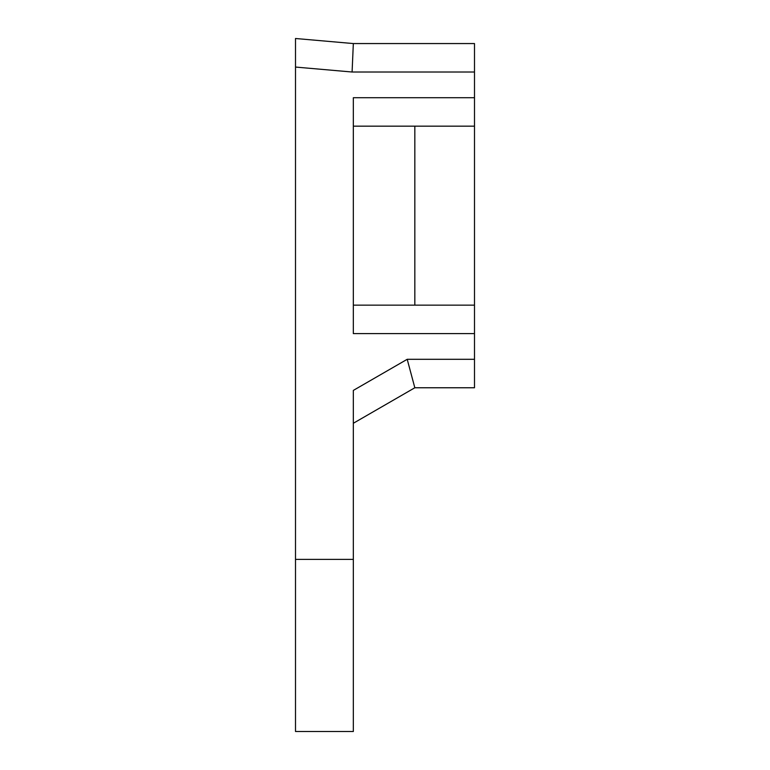 <?xml version="1.0" encoding="UTF-8"?>
<svg xmlns="http://www.w3.org/2000/svg" width="770" height="770" viewBox="0 0 770 770"><rect width="100%" height="100%" fill="white"/><g stroke="black" fill="none" stroke-linecap="round" stroke-linejoin="round"><path stroke-width="1.16" d="M353.334 305.151L474.493 305.151L474.493 387.762L414.828 387.762L353.334 423.269L353.334 390.409L407.205 359.301L474.493 359.301M474.493 72.014L352.092 72.014L295.507 67.067L295.507 38.5L353.334 43.563L474.493 43.563L474.493 126.165L353.334 126.165M353.334 559.395L353.334 731.5L295.507 731.5L295.507 559.395L353.334 559.395L353.334 390.409M474.493 97.713L353.334 97.713L353.334 333.603L474.493 333.603M295.507 38.5L295.507 559.395M474.493 126.165L474.493 305.151M414.828 305.151L414.828 126.165M414.828 387.762L407.205 359.301M352.092 72.014L353.334 43.563"/></g></svg>
